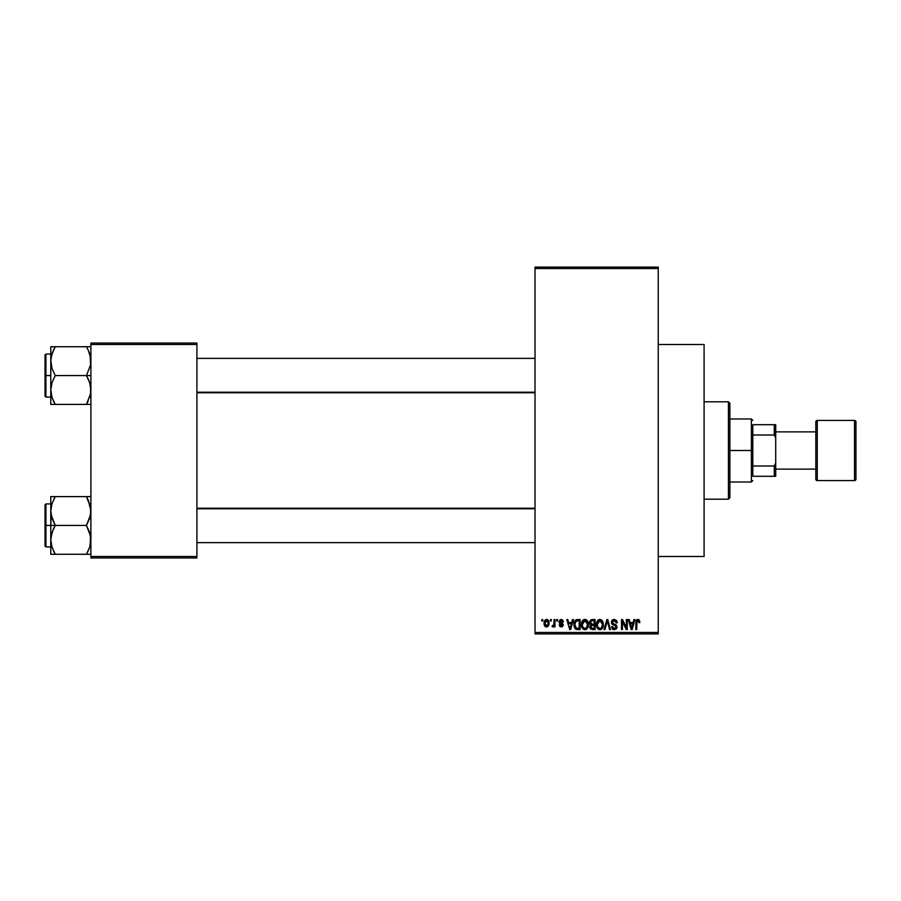 <?xml version="1.0" encoding="UTF-8"?>
<svg xmlns="http://www.w3.org/2000/svg" width="901" height="901" viewBox="0 0 901 901"><rect width="100%" height="100%" fill="white"/><g stroke="black" fill="none" stroke-linecap="round" stroke-linejoin="round"><path stroke-width="1.35" d="M658.237 556.514L704.086 556.514L704.086 344.486L658.237 344.486L704.086 344.486L704.086 556.514L658.237 556.514M535.025 268.554L535.025 632.446L658.237 632.446L658.237 268.554L535.025 268.554L535.025 267.113L658.237 267.113L658.237 268.554L658.237 267.113L535.025 267.113L535.025 633.887L658.237 633.887L658.237 268.554L535.025 268.554M550.398 620.992L550.398 619.561L551.311 619.561L551.311 620.992L550.398 620.992L551.311 620.992L551.311 619.561L550.398 619.561L551.311 619.561L551.311 620.992L550.398 620.992L550.398 619.561L550.398 620.992M553.878 626.105L552.955 626.983L552.088 626.589L553.878 624.832L554.047 619.561L554.96 619.561L554.96 626.848L554.047 626.848L554.047 625.688L553.18 626.95L552.088 626.589L552.347 625.553L553.732 625.193L554.047 623.334L553.878 624.832L552.088 626.589L552.955 626.983L554.047 625.688L554.047 626.848L554.96 626.848L554.96 619.561L554.047 619.561L554.96 619.561L554.96 626.848L554.047 626.848M556.649 620.992L556.649 619.561L557.561 619.561L557.561 620.992L556.649 620.992L557.561 620.992L557.561 619.561L556.649 619.561L557.561 619.561L557.561 620.992L556.649 620.992L556.649 619.561L556.649 620.992M558.992 621.78L560.309 619.584L562.517 619.843L563.418 621.769L562.506 621.904L561.132 620.474L559.915 621.78L562.618 623.368L563.294 624.9L562.415 626.679L560.05 626.668L559.127 624.9L561.199 625.936L562.359 624.877L559.521 623.334L558.992 621.78L562.382 625.046L561.199 625.936L559.127 624.9L561.233 626.983L563.294 624.9L559.904 621.6L561.132 620.474L562.506 621.904L563.418 621.769L561.199 619.426L559.003 621.555M572.495 619.561L571.707 622.557L572.495 619.561L573.453 619.561L570.682 629.585L569.714 629.585L566.808 619.561L567.765 619.561L568.554 622.557L571.707 622.557L568.554 622.557L567.765 619.561L566.808 619.561L569.714 629.585L570.682 629.585L573.453 619.561L572.495 619.561L573.453 619.561L570.682 629.585L569.714 629.585L566.808 619.561L567.765 619.561M584.907 619.426L587.047 620.361L588.229 622.659L587.486 628.245L584.479 629.686L581.742 627.006L581.866 621.791L583.082 620.068L584.907 619.426L582.305 620.958L581.393 624.562C581.235 627.344 582.406 629.056 584.907 629.72C587.452 629.044 588.623 627.287 588.432 624.438L587.531 621.003L584.907 619.426L586.067 619.663M599.886 619.426L602.026 620.361L603.208 622.659L602.465 628.245L599.447 629.686L596.721 627.006L596.845 621.791L598.061 620.068L599.886 619.426L597.284 620.958L596.372 624.562C596.214 627.344 597.386 629.056 599.886 629.72C602.431 629.044 603.602 627.287 603.411 624.438L602.51 621.003L599.886 619.426L601.046 619.663M637.908 619.426L639.417 620.271L639.879 622.557L638.967 622.681L638.336 620.721L636.939 621.194L636.748 629.585L635.836 629.585L636.433 620.102L637.908 619.426L635.836 622.782L635.836 629.585L636.748 629.585L636.883 621.352L637.863 620.598L638.967 622.681L639.879 622.557L639.327 620.136L638.313 619.46M633.966 619.561L633.178 622.557L633.966 619.561L634.923 619.561L632.153 629.585L631.196 629.585L628.279 619.561L629.236 619.561L630.024 622.557L633.178 622.557L630.024 622.557L629.236 619.561L628.279 619.561L631.196 629.585L632.153 629.585L634.923 619.561L633.966 619.561L634.923 619.561L632.153 629.585L631.196 629.585L628.279 619.561L629.236 619.561M626.33 619.561L626.33 627.58L626.33 619.561L627.242 619.561L627.242 629.585L626.274 629.585L622.422 621.544L622.422 629.585L621.51 629.585L621.51 619.561L622.49 619.561L626.33 627.58L622.49 619.561L621.51 619.561L621.51 629.585L622.422 629.585L622.422 621.544L626.274 629.585L627.242 629.585L627.242 619.561L626.33 619.561L627.242 619.561L627.242 629.585L626.274 629.585M611.374 622.704L612.128 620.237L614.189 619.426L616.442 620.429L617.208 622.816L616.295 622.94L614.561 620.643L612.387 621.622L612.691 623.424L615.912 624.798L616.915 626.465L616.261 628.932L614.077 629.709L612.32 628.842L611.61 626.724L612.522 626.589L613.13 628.143L614.662 628.526L615.8 627.839L615.89 626.139L612.128 624.314L611.351 622.332L612.736 624.72L615.755 625.913L616.036 626.938L614.324 628.549L612.522 626.589L611.61 626.724L614.358 629.72L616.948 626.972L612.263 622.321L614.11 620.598L616.295 622.94L617.208 622.816L614.189 619.426L611.362 622.05M606.981 622.309L604.965 629.585L604.019 629.585L606.88 619.561L607.77 619.561L610.473 629.585L609.527 629.585L607.375 620.733L604.965 629.585L604.019 629.585L604.965 629.585L607.375 620.733L609.527 629.585L610.473 629.585L607.77 619.561L606.88 619.561L607.77 619.561L610.473 629.585L609.527 629.585L607.375 620.733M592.25 619.561L589.468 622.501L590.831 619.809L595.065 619.561L595.065 629.585L590.403 628.921L589.75 626.758L590.718 624.967L589.468 622.501L590.718 624.967L589.727 627.062L592.239 629.585L595.065 629.585L595.065 619.561L592.25 619.561L595.065 619.561L595.065 629.585L592.239 629.585M577.203 619.561L577.417 619.561C574.883 620.079 573.734 621.769 573.971 624.63L575.39 620.192L580.098 619.561L580.098 629.585L575.491 629.067L573.971 624.63L576.099 629.405L580.098 629.585L580.098 619.561L577.417 619.561L580.098 619.561L580.098 629.585M544.013 623.278L545.522 619.674L547.189 619.516L548.596 620.733L548.991 624.472L547.763 626.623L545.364 626.623L544.125 624.528L544.013 623.278L546.558 626.983L549.092 623.199L546.558 619.426L544.013 623.278M541.805 620.992L541.805 619.561L542.717 619.561L542.717 620.992L541.805 620.992L542.717 620.992L542.717 619.561L541.805 619.561L542.717 619.561L542.717 620.992L541.805 620.992L541.805 619.561L541.805 620.992M90.9 343.044L196.914 343.044L196.914 344.486L90.9 344.486L90.9 556.514L196.914 556.514L196.914 343.044L90.9 343.044L90.9 344.486L90.9 343.044M90.9 557.956L196.914 557.956L196.914 344.486L90.9 344.486L90.9 557.956L90.9 556.514L196.914 556.514L196.914 557.956L90.9 557.956M535.025 633.887L535.025 632.446L658.237 632.446L658.237 633.887L535.025 633.887M639.879 622.557L638.944 622.354M638.46 620.823L636.883 621.352L636.748 622.704L637.863 620.598M636.748 629.585L635.836 629.585L635.836 622.782M635.993 621.116L637.086 619.595M632.029 626.645L632.874 623.729L632.029 626.645M631.229 626.995L630.34 623.729L632.874 623.729L630.34 623.729L631.364 627.501M622.422 629.585L621.51 629.585L621.51 619.561L622.49 619.561M616.757 620.879L617.151 622.095M617.208 622.816L616.295 622.94L616.149 622.073M616.138 622.062L615.71 621.285M614.561 620.643L613.761 620.62M612.793 621.037L612.308 622.715M616.948 627.231L616.802 628.008M616.78 628.042L616.273 628.921M614.077 629.709L613.513 629.608M613.243 629.517L612.556 629.078M611.79 627.851L611.666 627.287M611.633 627.006L612.522 626.589M613.953 628.515L614.662 628.526M614.786 628.504L615.406 628.256M616.025 627.164L615.608 625.767M615.687 625.835L616.036 626.938L615.755 625.913L612.579 624.63M615.755 625.913L614.313 625.238L615.755 625.913M614.696 625.35L613.84 625.103M612.387 624.517L611.43 623.064M611.542 621.217L613.007 619.629M613.052 619.618L613.626 619.471M612.736 624.72L613.716 625.069M606.88 619.561L604.019 629.585L606.88 619.561M607.556 621.521L607.736 622.309M602.893 621.724L603.197 622.614M603.377 625.339L603.265 626.161M603.265 626.206L602.476 628.234M600.336 629.686L601.113 629.45M599.447 629.686L598.883 629.54M597.374 628.335L596.462 625.868M596.383 624.089L596.597 622.557M598.377 619.843L599.503 619.449M601.418 619.854L602.014 620.361M599.694 628.538L601.158 628.143M598.253 627.794L599.514 628.515M597.746 627.028L599.875 628.549L597.667 626.859L597.284 624.596L597.667 626.859L597.284 624.596L599.897 620.598L597.791 622.005L597.284 624.596L597.588 622.478M599.728 620.609L601.102 620.98L599.897 620.598L602.499 624.427L601.418 627.918L602.499 624.427C602.701 626.634 601.834 628.008 599.875 628.549L600.043 628.538M599.311 628.47L599.875 628.549M602.465 623.785L601.361 621.183M590.121 624.528L589.569 623.424M589.502 621.915L589.626 621.341M590.38 622.49L590.572 621.521L590.504 623.244L592.362 624.247L590.38 622.49L591.281 620.857L590.414 622.873M591.732 628.369L592.576 628.414L590.651 626.679L591.473 628.312M592.453 625.418L594.164 625.418L594.164 628.414L592.576 628.414L594.164 628.414L594.164 625.418L591.495 625.508L590.673 627.254M591.045 628.053L591.856 628.38M591.293 625.598L590.639 626.905M591.507 620.789L594.164 620.733L594.164 624.247L592.362 624.247L594.164 624.247L594.164 620.733L591.281 620.857M587.914 621.724L588.218 622.614M588.398 625.339L587.497 628.234M586.112 629.461L585.357 629.686M584.479 629.686L583.904 629.54M582.136 627.918L581.483 625.868M581.505 623.154L581.618 622.557M583.398 619.843L584.524 619.449M586.438 619.854L587.035 620.361M584.715 628.538L586.179 628.143M583.274 627.794L584.535 628.515M582.767 627.028L584.895 628.549L582.699 626.859L582.305 624.596L582.699 626.859L582.305 624.596L584.918 620.598L582.812 622.005L582.305 624.596L582.609 622.478M584.749 620.609L586.123 620.98L584.918 620.598L587.52 624.427L586.45 627.918L587.52 624.427C587.722 626.634 586.855 628.008 584.895 628.549L585.076 628.538M587.486 623.785L586.382 621.183M587.227 622.49L586.607 621.408M574.647 627.986L574.365 627.355M574.365 627.321L574.162 626.612M574.196 626.781L573.993 625.317M574.669 621.172L575.097 620.507M575.232 620.35L576.55 619.64M576.843 619.595L576.144 619.764M575.818 621.251L575.243 622.186L577.541 620.733L579.185 620.733L579.185 628.414L576.268 628.211L574.883 624.641L575.12 622.602M577 620.755L575.987 621.116M574.984 626.037L576.268 628.211L579.185 628.414L579.185 620.733L577.361 620.733M575.536 627.535L577.564 628.414L576.415 628.279M575.581 621.532L574.894 625.148M570.547 626.645L571.403 623.729L570.547 626.645M570.13 628.538L569.612 626.477L570.209 628.065M569.612 626.477L569.894 627.501M568.858 623.729L571.403 623.729L568.858 623.729M563.418 621.769L562.393 621.352M561.402 620.485L562.506 621.904L560.67 620.53M561.132 620.474L559.904 621.6L560.805 622.58M560.084 622.197L561.041 622.67M559.127 624.9L560.129 625.215M560.929 625.913L560.039 624.765L561.616 625.902M561.413 625.925L562.382 625.046L561.041 624.033L562.156 624.506M562.359 625.26L562.089 624.449M560.647 623.897L559.87 623.571L560.647 623.897M554.047 625.688L552.955 626.983L552.088 626.589L552.955 626.983L554.047 625.688M552.347 625.553L553.878 624.832L554.047 619.561M553.011 625.677L553.878 624.832L553.011 625.677M546.873 619.449L547.47 619.629M548.844 621.33L548.991 621.938M549.092 622.884L549.092 623.526M548.81 625.181L546.716 626.972M545.612 626.769L544.914 626.229M544.531 625.699L544.125 624.562M544.114 621.994L544.598 620.575M545.544 619.663L546.22 619.449M545.724 620.778L544.981 622.343M548.123 624.089L546.58 625.936L547.673 625.305L548.168 622.76L547.662 621.082L546.31 620.485L548.168 622.76M545.218 624.945L546.58 625.936L544.925 623.21L545.387 625.238M545.071 621.904L544.925 623.21L546.749 620.485M548.112 622.276L547.954 621.634M631.466 627.918L631.894 627.119M590.921 623.875L591.597 624.19M575.243 622.186L574.906 624.021M544.936 622.771L544.936 623.65M547.673 625.305L548.045 624.517M547.662 621.082L546.963 620.541M728.436 401.79L729.878 403.22L729.878 497.78L728.436 499.21L704.086 499.21L728.436 499.21L728.436 401.79L704.086 401.79L728.436 401.79L728.436 499.21L729.878 497.78L729.878 403.22L728.436 401.79M51.109 514.798L50.783 525.429L55.243 525.429L52.033 518.458L50.783 511.013L52.021 503.603L55.243 496.597L86.44 496.597L90.562 507.218L90.573 514.741L86.44 525.429L55.243 525.429L51.109 514.798M50.783 503.941L45.906 503.941L45.906 546.918L45.05 546.062L45.05 504.797L45.05 525.429L45.906 525.429L45.906 503.941L45.906 525.429L50.783 525.429L50.783 539.845L52.021 532.446L55.243 525.429L86.44 525.429L89.638 532.401L90.9 539.845L89.661 547.256L86.44 554.261L55.243 554.261L52.033 547.301L50.783 539.845L50.783 554.261L89.649 554.261M50.963 542.627L51.109 543.607M51.526 545.555L50.783 539.845L50.783 554.261L52.033 554.261L50.783 554.261M51.109 554.261L55.243 554.261L53.328 550.567L55.243 554.261L53.452 554.261L55.243 554.261L52.033 547.279M87.667 551.986L89.649 547.279M90.55 543.708L90.134 545.646M88.354 500.314L90.9 511.013L89.661 518.413L86.44 525.429L90.562 536.061L90.1 545.769M90.719 508.243L90.573 507.286M90.156 505.303L89.638 503.558M87.262 498.084L86.44 496.597L90.9 496.597L55.243 496.597L52.033 503.591L55.243 496.597L50.783 496.597L50.783 525.429L45.906 525.429L45.906 546.918L45.906 525.429L45.05 525.429L45.05 504.797L45.906 503.941M51.109 507.218L51.548 505.213M45.05 525.429L45.05 546.062L45.05 525.429M51.582 545.769L52.021 547.256L51.582 545.769M53.441 528.876L55.243 525.429L50.783 525.429L50.783 539.845L51.098 536.118L53.441 528.876M53.981 498.917L55.243 496.597L50.783 496.597L50.783 511.013L51.582 505.089M51.109 496.597L55.243 496.597L52.033 503.558M86.44 554.261L88.23 554.261L86.44 554.261M86.44 496.597L88.354 500.292L86.44 496.597M535.025 508.783L196.914 508.783L535.025 508.783M196.914 392.217L535.025 392.217L196.914 392.217M752.797 424.709L752.797 435.003L752.797 424.709L774.286 424.709L752.797 424.709M752.797 450.5L752.797 435.003L752.797 465.997L752.797 450.5L751.366 450.5L752.797 450.5M729.878 418.976L751.366 418.976L751.366 450.5L751.366 418.976L752.797 420.418M729.878 450.5L751.366 450.5L729.878 450.5M752.797 476.291L752.797 465.997L752.797 476.291L775.716 476.291L775.716 462.99L774.286 465.997L752.797 465.997L774.286 465.997L774.286 476.291L774.286 465.997L775.716 462.99L775.716 476.291L752.797 476.291M729.878 482.024L751.366 482.024L751.366 450.5L751.366 482.024L752.797 480.582M775.716 424.709L774.286 424.709L774.286 435.003L775.716 438.01L775.716 462.99L775.716 424.709L775.716 438.01L774.286 435.003L774.286 424.709L775.716 424.709M752.797 435.003L774.286 435.003L752.797 435.003M854.52 420.418L854.52 480.582A1.43 1.43 0 0 0 855.95 479.152L855.95 421.848A1.43 1.43 0 0 0 854.52 420.418L817.263 420.418A1.43 1.43 0 0 0 815.833 421.848L815.833 479.152A1.43 1.43 0 0 0 817.263 480.582L817.263 420.418L817.263 480.582L854.52 480.582L854.52 420.418A1.43 1.43 0 0 1 855.95 421.848L855.95 479.152A1.43 1.43 0 0 1 854.52 480.582L817.263 480.582A1.43 1.43 0 0 1 815.833 479.152L815.833 421.848A1.43 1.43 0 0 1 817.263 420.418L854.52 420.418M815.833 431.872L775.716 431.872L815.833 431.872M775.716 469.128L815.833 469.128L775.716 469.128M90.562 386.202L90.573 393.714L86.44 404.403L90.573 393.748L90.9 389.987L89.638 382.542L90.562 386.202M88.23 379.006L89.638 382.542L86.44 375.571L55.243 375.571L52.033 368.599L50.783 361.155L51.098 357.427L53.441 350.174L52.033 353.699L55.243 346.739L53.452 350.174L55.243 346.739L50.783 346.739L50.783 375.571L45.906 375.571L45.906 397.059L45.906 375.571L45.05 375.571L45.05 396.203L45.05 354.938L45.906 354.082L45.906 397.059L45.05 396.203L45.05 375.571L50.783 375.571L50.783 389.987L52.021 382.587L55.243 375.571L86.44 375.571L88.23 379.006M90.9 375.571L86.44 375.571L90.9 375.571M50.963 392.757L51.109 393.748M51.526 395.697L50.783 389.987L50.783 404.403L55.243 404.403L52.033 397.442L50.783 389.987L52.021 382.587L55.243 375.571L52.033 368.599L50.783 360.377M53.317 400.686L52.033 397.442M90.55 393.85L90.123 395.787M90.719 358.373L90.573 357.427M90.156 355.445L90.573 364.882L86.44 375.571L90.573 364.882L90.562 357.359L88.23 350.174L89.638 353.699M88.354 350.455L86.44 346.739L55.243 346.739L86.44 346.739L88.23 350.174L86.44 346.739L88.23 346.739L86.44 346.739L88.23 350.174M51.109 357.359L51.548 355.354M90.9 346.739L86.44 346.739L90.9 346.739M87.69 402.083L86.44 404.403L88.23 400.968L86.44 404.403L55.243 404.403L90.573 404.403M45.906 375.571L45.906 354.082L45.906 375.571M45.05 375.571L45.05 354.938L45.05 375.571M54.004 349.014L55.243 346.739L50.783 346.739L50.783 404.403L52.033 404.403L50.783 404.403M50.783 361.155L51.582 355.231M52.033 346.739L55.243 346.739L52.033 353.699M51.109 404.403L55.243 404.403L53.452 404.403L55.243 404.403L53.328 400.708L54.42 402.916M90.1 355.231L89.661 353.744L90.1 355.231M86.44 404.403L88.23 404.403L86.44 404.403M90.123 505.191L90.55 507.15M51.56 545.668L51.109 543.641M50.963 508.243L51.109 507.252M90.719 542.627L90.573 543.573M89.649 496.597L90.573 496.597L89.649 496.597M89.638 397.442L90.1 395.911M90.123 355.332L90.55 357.292M51.56 395.809L51.109 393.782M50.963 358.373L51.109 357.393M90.719 392.757L90.573 393.714M50.783 546.918L45.906 546.918M196.914 542.627L535.025 542.627M196.914 508.243L535.025 508.243M535.025 358.373L196.914 358.373M535.025 392.757L196.914 392.757M50.783 397.059L45.906 397.059M50.783 354.082L45.906 354.082"/></g></svg>
